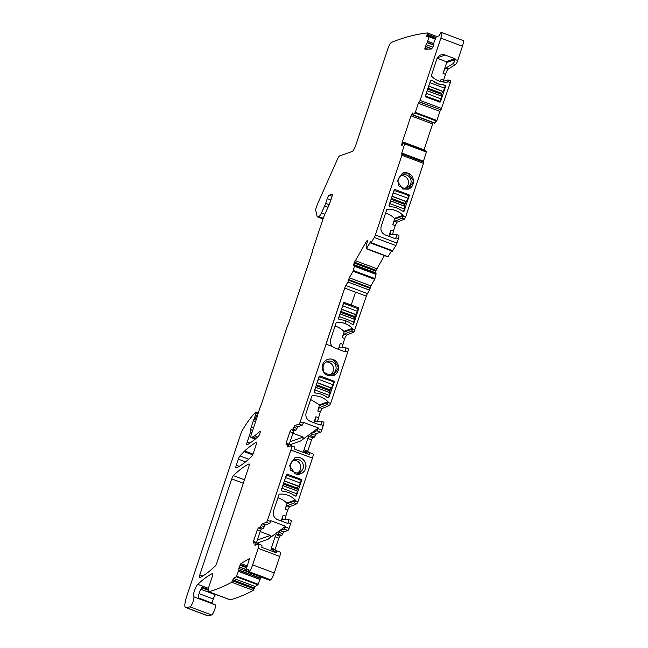 <?xml version="1.0" encoding="UTF-8"?>
<svg xmlns="http://www.w3.org/2000/svg" width="648" height="648" viewBox="0 0 648 648"><rect width="100%" height="100%" fill="white"/><g stroke="black" fill="none" stroke-linecap="round" stroke-linejoin="round"><path stroke-width="0.97" d="M402.781 189.07L408.281 189.127L413.675 181.189L408.086 173.121L402.578 173.057L397.192 180.995L402.781 189.07M401.063 175.649A6.739 6.488 70.5 0 1 405.3 188.171L407.892 187.256L407.9 189.265C415.271 187.426 415.336 175.446 407.981 173.154A8.529 8.205 70.5 0 0 402.708 173.016M407.892 187.256A6.739 6.488 70.5 0 0 402.311 175.049A6.739 6.488 70.5 0 0 398.512 183.74L398.52 185.749L402.481 187.766L407.9 189.265M367.562 241.056L366.112 245.754L366.331 248.783L370.373 242.069L370.745 241.696L370.794 243.081L371.174 242.7L374.261 237.476A3.37 0.713 110.6 0 0 375.37 234.949L401.89 155.245L423.476 163.337L405.599 217.088L403.169 216.059L394.608 219.097A0.672 0.648 -109.5 0 0 394.438 218.392A20.226 19.456 -109.5 0 0 385.584 213.111M375.37 234.949L396.965 243.049L398.382 238.78C399.046 236.658 399.152 235.516 398.69 235.354L396.301 234.438A4.042 0.859 -69.4 0 0 396.22 234.422L390.541 234.657A5.395 1.142 -69.4 0 1 390.436 234.641A5.395 1.142 -69.4 0 1 390.947 230.081L393.417 231.004L392.631 234.568M394.834 238.537L395.912 237.857A4.042 0.859 -69.4 0 0 396.301 234.438M394.98 238.594L385.26 234.949C381.64 233.167 380.279 230.299 381.186 226.33L386.662 209.871A0.672 0.648 -109.5 0 1 387.212 209.434A20.226 19.456 -109.5 0 1 402.999 215.355A0.672 0.648 -109.5 0 1 403.169 216.059M409.285 195.583A0.672 0.648 -109.5 0 0 408.88 194.716L394.997 189.516A0.672 0.648 -109.5 0 0 394.17 189.913L389.011 205.416A0.672 0.648 -109.5 0 0 389.132 206.064L390.979 206.753A20.226 19.456 -109.5 0 1 401.809 210.811L403.655 211.507A0.672 0.648 -109.5 0 0 404.125 211.086L409.285 195.583L394 190.423M405.3 188.171L405.154 188.609M300.186 421.978L303.272 423.136A2.025 0.429 110.6 0 1 302.122 425.21L297.959 426.684L294.872 425.525L299.044 424.051A2.025 0.429 110.6 0 0 300.186 421.978L344.736 288.052A3.37 0.713 110.6 0 1 345.854 285.525L347.919 282.034L369.506 290.126L370.85 285.881L374.706 279.361L375.978 274.355L354.391 266.255L353.111 271.261L349.256 277.781L370.85 285.881M349.256 277.781L347.919 282.034M354.48 265.332L376.075 273.513L354.472 265.332L354.391 266.255M384.418 255.563L375.646 271.099L354.059 263.007L353.792 265.356L376.075 273.513L375.978 274.355M375.646 271.099L375.233 272.816L353.646 264.724L353.792 265.356M354.059 263.007L366.59 241.096L367.489 240.457M402.181 145.257L401.614 145.039L401.89 145.517L403.801 142.471L404.879 143.411L401.776 153.058L401.89 155.245M403.226 143.467L401.995 143.006L401.833 145.533M401.995 143.006L411.026 115.846L412.954 112.801M434.84 123.031L413.254 114.931L415.311 112.363L418.341 103.275L439.927 111.375L436.906 120.463L434.516 123.161L412.922 115.061L413.003 113.238M418.341 103.275L419.102 101.89L440.956 109.893L450.352 82.547A2.025 0.429 110.6 0 0 450.546 80.838A2.025 0.429 110.6 0 0 450.473 80.838M431.779 48.924L425.282 46.486L424.966 49.272L431.609 49.005L433.293 46.162L434.039 42.225L436.444 36.45L438.963 35.915L441.045 32.4A1721.096 364.184 110.6 0 1 441.385 32.408A6.739 1.426 110.6 0 1 441.482 32.432A6.739 1.426 110.6 0 1 440.851 38.127L420.131 100.416L419.102 101.89M426.36 49.216L424.821 48.641L424.966 49.272M425.282 46.486L427.34 42.501L429.008 36.75L435.294 39.107M260.447 576.801L260.439 578.129L238.853 570.038L236.277 576.72L233.531 578.397L231.701 582.285A1061.497 224.613 110.6 0 1 208.778 591.737A1063.976 225.139 110.6 0 1 208.737 591.745A6.739 1.426 110.6 0 1 208.51 591.745A6.739 1.426 110.6 0 1 209.142 586.043L212.39 576.291A3.37 0.713 110.6 0 0 212.706 573.44A3.37 0.713 110.6 0 0 212.528 573.464A269.641 57.056 110.6 0 0 197.794 584.35A6.82 1.442 110.6 0 0 194.343 591.122A6.82 1.442 110.6 0 0 193.703 596.776A5.395 1.142 110.6 0 1 192.934 601.984A5.395 1.142 110.6 0 1 190.026 606.876L185.879 607.5A13.478 2.851 110.6 0 1 185.539 607.476A13.478 2.851 110.6 0 1 186.81 596.079L240.473 434.759A6.739 1.426 110.6 0 1 242.757 429.616A80.895 17.115 110.6 0 1 255.774 412.144A2.025 0.429 110.6 0 1 255.992 412.047A2.025 0.429 110.6 0 1 255.952 413.278L255.506 414.955A3.37 0.713 110.6 0 1 255.263 415.757L253.903 419.378A3.37 0.713 110.6 0 0 253.376 420.738L251.286 427.024A3.37 0.713 110.6 0 0 250.841 429.729A3.37 0.713 110.6 0 1 250.403 432.427L247.212 442.025A3.37 0.713 110.6 0 0 246.896 444.868A3.37 0.713 110.6 0 0 247.099 444.836A269.641 57.056 110.6 0 0 258.479 436.282A2.697 0.567 110.6 0 0 259.864 433.577A2.697 0.567 110.6 0 0 260.099 431.349A2.697 0.567 110.6 0 0 259.824 431.463A230.874 48.851 110.6 0 1 254.575 435.78A53.93 11.413 110.6 0 1 252.509 436.938L251.1 437.44A3.37 0.713 110.6 0 1 250.962 437.44A3.37 0.713 110.6 0 1 251.286 434.597L257.143 416.988A3.37 0.713 110.6 0 0 257.588 415.214A2.025 0.429 110.6 0 1 257.855 414.145L259.953 407.843A3.37 0.713 110.6 0 1 260.634 406.134A3.37 0.713 110.6 0 0 261.322 404.433L287.129 326.835A3.37 0.713 110.6 0 1 287.931 324.883A3.37 0.713 110.6 0 0 288.733 322.931L311.793 253.611A3.37 0.713 110.6 0 0 312.247 251.78A3.37 0.713 110.6 0 1 312.709 249.95L322.769 219.704A15.503 3.28 110.6 0 1 325.709 212.269L328.706 205.837A6.739 1.426 110.6 0 0 329.986 202.605L331.833 197.032A3.37 0.713 110.6 0 0 332.157 194.189A3.37 0.713 110.6 0 0 332.019 194.189L329.168 195.202A3.37 0.713 110.6 0 0 327.248 198.661L325.669 203.407A5.395 1.142 110.6 0 1 324.648 205.999L321.408 212.965A6.739 1.426 110.6 0 1 318.865 216.643L318.127 216.902A13.478 2.851 110.6 0 1 317.585 216.926A13.478 2.851 110.6 0 1 316.994 216.003L315.738 210.406A3.37 0.713 110.6 0 1 316.208 207.789L316.848 205.862A6.739 1.426 110.6 0 1 317.941 203.035L337.551 158.995A5.054 1.069 110.6 0 1 339.601 155.925L352.18 151.47A6.739 1.426 110.6 0 0 356.011 144.553L387.715 49.24A6.739 1.426 110.6 0 1 391.514 42.339A1721.137 364.192 110.6 0 1 402.027 38.532A1721.137 364.192 110.6 0 1 427.315 32.951L426.773 36.401L429.033 36.32L429.008 36.75M238.853 570.038L239.144 567.057L240.926 563.549L249.383 558.641M258.35 544.093A2.025 0.429 -69.4 0 0 258.252 543.623L255.085 542.465L255.069 543.866A2.025 0.429 110.6 0 0 254.98 545.26A2.025 0.429 110.6 0 0 255.061 545.26L258.431 544.061A5.054 1.069 110.6 0 1 258.633 544.053A5.054 1.069 110.6 0 1 258.155 548.33L252.655 564.878A6.739 1.426 110.6 0 1 249.043 571.674A1061.489 224.613 110.6 0 1 248.395 572.119L248.67 569.211L245.794 570.58L249.415 558.9M255.085 542.465L253.336 543.089L253.449 541.38L257.224 530.04L258.374 527.966L260.099 527.351L263.185 528.509L261.452 529.116A2.025 0.429 -69.4 0 0 260.31 531.198L256.535 542.538A2.025 0.429 -69.4 0 0 256.414 542.935M291.049 445.784A2.025 0.429 -69.4 0 0 290.952 445.314L287.866 444.155L287.777 445.557A2.025 0.429 110.6 0 0 287.68 446.95A2.025 0.429 110.6 0 0 287.761 446.95L291.138 445.751A5.054 1.069 110.6 0 1 291.341 445.743A5.054 1.069 110.6 0 1 290.863 450.02L267.486 520.287L270.572 521.438A2.025 0.429 110.6 0 1 269.422 523.519L265.259 524.993L262.173 523.835L261.136 525.593A2.025 0.429 110.6 0 1 260.099 527.351M262.173 523.835L266.336 522.361L269.422 523.519M267.486 520.287A2.025 0.429 110.6 0 1 266.336 522.361M287.785 444.164L286.043 444.779L286.149 443.078L289.923 431.73L291.074 429.656L292.799 429.041L295.885 430.199L294.16 430.815A2.025 0.429 -69.4 0 0 293.009 432.888L289.235 444.228A2.025 0.429 -69.4 0 0 289.113 444.625M294.872 425.525L293.836 427.283A2.025 0.429 110.6 0 1 292.799 429.041M199.803 574.914L231.733 478.913A3.37 0.713 110.6 0 1 233.401 475.624A249.415 52.78 110.6 0 1 248.97 463.944A3.37 0.713 110.6 0 1 249.14 463.928A3.37 0.713 110.6 0 1 248.816 466.779L216.878 562.796A3.37 0.713 110.6 0 1 215.201 566.093A269.641 57.056 110.6 0 1 199.657 577.741A3.37 0.713 110.6 0 1 199.479 577.765A3.37 0.713 110.6 0 1 199.803 574.914L202.751 576.023M239.938 455.909L244.021 451.599A26.965 5.702 110.6 0 1 244.652 450.976A269.641 57.056 110.6 0 1 256.122 442.349A3.37 0.713 110.6 0 1 256.325 442.317A3.37 0.713 110.6 0 1 256.009 445.16L253.368 453.09A3.37 0.713 110.6 0 1 251.699 456.378A249.415 52.78 110.6 0 1 236.139 468.059A3.37 0.713 110.6 0 1 235.969 468.075A3.37 0.713 110.6 0 1 236.285 465.224L238.31 459.149A3.37 0.713 110.6 0 1 239.938 455.909L248.702 459.197M396.965 243.049A3.37 0.713 110.6 0 1 395.855 245.576L392.388 251.173L370.794 243.081M353.93 332.076L351.459 331.152L344.104 334.157L346.575 335.089L353.93 332.076L366.331 296.152A3.37 0.713 110.6 0 1 367.44 293.625L369.506 290.126M346.575 335.089L344.679 338.54L341.974 347.846M329.508 405.486L327.038 404.563L319.683 407.576L322.153 408.499L329.508 405.486L330.65 403.421L347.733 352.058C348.397 349.936 348.494 348.786 348.033 348.632L345.643 347.717A4.042 0.859 -69.4 0 0 345.57 347.701L339.892 347.927A5.395 1.142 -69.4 0 1 339.787 347.919A5.395 1.142 -69.4 0 1 340.297 343.359L342.768 344.282M322.153 408.499L320.258 411.95L317.552 421.265M303.272 423.136L303.515 422.399L318.322 427.947L318.079 428.684L321.781 430.078L323.312 425.477C323.976 423.346 324.073 422.204 323.611 422.042L321.222 421.127A4.042 0.859 -69.4 0 0 321.149 421.119L315.471 421.346A5.395 1.142 -69.4 0 1 315.365 421.33A5.395 1.142 -69.4 0 1 315.876 416.769L318.346 417.701M321.781 430.078A2.025 0.429 110.6 0 1 320.63 432.151L316.467 433.625L315.43 435.383A2.025 0.429 110.6 0 1 314.393 437.141L312.66 437.756L311.518 439.83L307.622 451.567M306.245 453.446L309.023 452.466A5.054 1.069 110.6 0 1 309.226 452.458L312.927 453.843A5.054 1.069 110.6 0 1 312.449 458.12L297.942 501.722L295.488 500.75L286.926 503.788A0.672 0.648 70.5 0 0 286.764 503.091A20.226 19.456 70.5 0 0 277.911 497.81M296.808 503.796L294.338 502.872L286.983 505.885L289.454 506.809L296.808 503.796L297.942 501.722M289.454 506.809L287.55 510.26L284.853 519.566M270.572 521.438L270.815 520.709L285.622 526.257L285.379 526.994L289.073 528.379L290.604 523.778C291.268 521.656 291.373 520.514 290.911 520.352L288.522 519.437A4.042 0.859 -69.4 0 0 288.441 519.429L282.763 519.655A5.395 1.142 -69.4 0 1 282.666 519.639A5.395 1.142 -69.4 0 1 283.176 515.079L285.638 516.002M289.073 528.379A2.025 0.429 110.6 0 1 287.931 530.453L283.759 531.935L282.731 533.693A2.025 0.429 110.6 0 1 281.694 535.451L279.96 536.058L278.81 538.132L274.922 549.877M273.537 551.756L276.323 550.768A5.054 1.069 110.6 0 1 276.526 550.76L280.228 552.153A5.054 1.069 110.6 0 1 279.75 556.421L274.242 572.978A6.739 1.426 110.6 0 1 270.637 579.774A1061.489 224.613 110.6 0 1 269.989 580.211L269.738 580.227M260.439 578.129L257.872 584.82L255.118 586.489L253.295 590.377A1061.497 224.613 110.6 0 1 230.364 599.829A1064.089 225.164 110.6 0 1 230.332 599.846A6.739 1.426 110.6 0 1 230.097 599.837L208.51 591.745M211.791 603.466A3.37 0.713 110.6 0 1 211.936 602.996L213.273 598.971A4.042 0.859 110.6 0 1 215.573 594.815L216.157 594.613M198.474 598.469L215.039 604.681A6.739 1.426 110.6 0 1 215.185 604.787A6.82 1.442 110.6 0 0 215.29 604.876A5.395 1.142 110.6 0 1 214.529 610.084A5.395 1.142 110.6 0 1 211.621 614.976L207.473 615.6A13.478 2.851 110.6 0 1 207.125 615.568L185.539 607.476M462.972 40.508A6.739 1.426 110.6 0 1 463.077 40.532A6.739 1.426 110.6 0 1 462.437 46.227L457.69 60.491A4.042 0.859 110.6 0 1 455.487 64.598L448.465 68.874A5.395 1.142 110.6 0 0 445.532 74.342L443.621 80.085A3.37 0.713 110.6 0 0 443.273 81.324M439.927 111.375L440.697 109.99M433.318 122.318L432.621 123.938L411.026 115.846M424.011 149.826L432.621 123.938M425.712 150.474L404.117 142.374L425.712 150.474L426.392 152.061L423.168 162.032M402.06 154.135L423.606 162.203L423.476 163.337M397.103 222.175L395.207 225.626L392.737 224.702A3.37 0.713 -69.4 0 1 394.64 221.251L397.103 222.175L404.457 219.162L405.599 217.088M395.207 225.626L393.417 231.004M391.554 250.865L387.925 256.875L366.395 248.751M375.233 272.816L375.386 273.456M388.881 236.301L390.947 230.081M394.64 221.251L401.995 218.238A2.025 0.429 -69.4 0 0 403.129 216.165M392.737 224.702L394.608 219.097M446.472 82.166L447.89 81.624L450.352 82.547M447.873 81.672A0.672 0.648 -109.5 0 1 447.331 82.11A20.226 19.456 -109.5 0 1 431.536 76.189A0.672 0.648 -109.5 0 1 431.374 75.484L436.849 59.017A6.739 6.488 -109.5 0 1 445.111 55.031L454.831 58.676A0.672 0.648 -109.5 0 1 455.236 59.535L446.675 62.573L443.062 73.418A5.395 1.142 110.6 0 1 445.994 67.951L448.465 68.874M445.994 67.951L453.025 63.674A4.042 0.859 110.6 0 0 455.22 59.567L455.236 59.535M445.678 86.184L440.519 101.687A0.672 0.648 -109.5 0 1 439.692 102.084L425.817 96.876A0.672 0.648 -109.5 0 1 425.404 96.017L430.564 80.514A0.672 0.648 -109.5 0 1 431.033 80.085L432.888 80.781A20.226 19.456 -109.5 0 0 443.71 84.839L445.565 85.536A0.672 0.648 -109.5 0 1 445.678 86.184L445.111 86.387M215.185 604.787L198.523 598.541A6.82 1.442 110.6 0 1 198.58 595.536A6.82 1.442 110.6 0 1 199.94 591.154A6.82 1.442 110.6 0 1 201.107 588.603A6.82 1.442 110.6 0 1 201.998 587.088L208.267 589.445M231.701 582.285L253.295 590.385M248.395 572.119L269.989 580.211M276.526 550.76A5.054 1.069 110.6 0 1 276.623 552.914L261.816 547.358A5.054 1.069 110.6 0 0 261.719 545.211L258.633 544.053M265.259 524.993A2.025 0.429 -69.4 0 0 264.222 526.751A2.025 0.429 110.6 0 1 263.185 528.509M290.604 523.778L288.141 522.855L287.161 523.236M278.988 494.562L273.513 511.029A6.739 6.488 70.5 0 0 277.587 519.639L287.299 523.284A0.672 0.648 70.5 0 0 288.125 522.887M279.248 494.23L279.531 494.124C285.598 493.695 290.863 495.671 295.326 500.054L295.488 500.75M286.497 474.611L287.323 474.206L286.497 474.611L281.337 490.115L281.451 490.755L283.306 491.451C287.283 491.702 290.887 493.055 294.127 495.509L295.982 496.206L296.452 495.777L301.612 480.273L286.327 475.114M299.668 479.957L301.199 479.415L287.323 474.206L286.554 474.482M301.199 479.415L301.612 480.273M295.885 495.979L296.452 495.777L295.982 496.206M295.107 473.761A8.529 8.205 70.5 0 0 306.002 465.888A8.529 8.205 70.5 0 0 300.405 457.82L294.905 457.755L289.51 465.693L295.107 473.761M309.226 452.458A5.054 1.069 110.6 0 1 309.331 454.604L294.524 449.056A5.054 1.069 110.6 0 0 294.419 446.901L291.341 445.743M297.959 426.684A2.025 0.429 -69.4 0 0 296.922 428.441A2.025 0.429 110.6 0 1 295.885 430.199M311.696 396.26L306.221 412.719A6.739 6.488 70.5 0 0 310.287 421.338L320.007 424.983A0.672 0.648 70.5 0 0 320.833 424.578L320.833 424.578A4.042 0.859 -69.4 0 0 321.222 421.127M311.947 395.92L312.239 395.823C318.298 395.393 323.563 397.362 328.034 401.744L328.18 402.489A2.025 0.429 -69.4 0 1 327.038 404.563M347.733 352.058L345.263 351.135L344.282 351.508M351.459 331.152A2.025 0.429 -69.4 0 0 352.601 329.079L352.617 329.03A0.672 0.648 70.5 0 0 352.455 328.325A20.226 19.456 70.5 0 0 345.076 323.53A20.226 19.456 70.5 0 0 336.66 322.404A0.672 0.648 70.5 0 0 336.118 322.842L330.642 339.301A6.739 6.488 70.5 0 0 334.708 347.919L344.428 351.564A0.672 0.648 70.5 0 0 345.254 351.167M328.593 397.67L326.835 397.2C323.587 394.745 319.982 393.393 316.005 393.142L314.159 392.453L314.045 391.805L319.197 376.302L320.023 375.905L333.906 381.105L334.311 381.972L319.027 376.812M328.682 397.896L334.311 381.972M319.197 376.302L320.023 375.905L319.253 376.172M327.807 375.459L333.307 375.516L338.702 367.578L333.113 359.51A8.529 8.205 70.5 0 0 322.218 367.384A8.529 8.205 70.5 0 0 327.807 375.459M344.104 334.157A3.37 0.713 -69.4 0 0 342.209 337.616L344.056 332.068A0.672 0.648 70.5 0 0 343.886 331.363A20.226 19.456 70.5 0 0 335.032 326.082M338.329 349.28L340.297 343.359M345.263 351.135A4.042 0.859 -69.4 0 0 345.643 347.717M319.683 407.576A3.37 0.713 -69.4 0 0 317.787 411.026L319.464 404.781L310.611 399.5M313.907 422.69L315.876 416.769M318.079 428.684A2.025 0.429 110.6 0 1 316.929 430.758L312.765 432.24A2.025 0.429 -69.4 0 0 311.729 433.998A2.025 0.429 110.6 0 1 310.692 435.756L314.393 437.141M312.66 437.756L308.958 436.363L310.692 435.756M308.958 436.363A2.025 0.429 -69.4 0 0 307.816 438.437L304.042 449.785A2.025 0.429 -69.4 0 0 303.847 451.494A2.025 0.429 -69.4 0 0 303.928 451.486L305.678 450.87A2.025 0.429 -69.4 0 1 305.759 450.87A2.025 0.429 -69.4 0 1 305.662 452.264A2.025 0.429 110.6 0 0 305.475 453.163M294.338 502.872A2.025 0.429 -69.4 0 0 295.48 500.799M286.983 505.885A3.37 0.713 -69.4 0 0 285.088 509.336L286.926 503.788M281.208 521L283.176 515.079M288.141 522.855A4.042 0.859 -69.4 0 0 288.522 519.437M285.379 526.994A2.025 0.429 110.6 0 1 284.229 529.068L280.058 530.542A2.025 0.429 -69.4 0 0 279.029 532.3A2.025 0.429 110.6 0 1 277.992 534.057L281.694 535.451M279.96 536.058L276.259 534.673L277.992 534.057M276.259 534.673A2.025 0.429 -69.4 0 0 275.108 536.746L271.342 548.087A2.025 0.429 -69.4 0 0 271.148 549.804A2.025 0.429 -69.4 0 0 271.229 549.796L272.97 549.18A2.025 0.429 -69.4 0 1 273.051 549.172A2.025 0.429 -69.4 0 1 272.962 550.573A2.025 0.429 110.6 0 0 272.768 551.472M454.831 58.676L446.261 61.714A0.672 0.648 -109.5 0 1 446.675 62.573M446.261 61.714L437.141 58.288M440.656 81.543A3.37 0.713 110.6 0 1 441.15 79.161L440.389 81.462M441.709 81.786L448.003 79.915A2.025 0.429 110.6 0 1 448.076 79.915A2.025 0.429 110.6 0 1 447.89 81.624M345.959 320.873A20.226 19.456 70.5 0 1 351.257 323.789L353.103 324.486A0.672 0.648 70.5 0 0 353.573 324.057L358.733 308.553A0.672 0.648 70.5 0 0 358.328 307.695L344.444 302.486A0.672 0.648 70.5 0 0 343.618 302.883L338.467 318.387A0.672 0.648 70.5 0 0 338.58 319.035L340.427 319.731A20.226 19.456 70.5 0 1 345.959 320.873L344.995 323.563A20.226 19.456 -109.5 0 1 352.366 328.358L343.886 331.363M260.188 531.554L270.427 535.394C270.645 536.981 269.803 538.277 267.908 539.298L285.622 526.257M300.559 473.85A8.529 8.205 70.5 0 0 300.308 457.853A8.529 8.205 70.5 0 0 295.034 457.707M292.888 433.245L303.126 437.084C303.345 438.672 302.511 439.976 300.615 440.996L318.322 427.947M326.098 362.038A6.739 6.488 70.5 0 1 330.326 374.56L332.918 373.645L332.926 375.654C340.297 373.815 340.362 361.835 333.007 359.543A8.529 8.205 70.5 0 0 327.556 359.462M300.218 471.947L300.226 473.955L294.808 472.457L290.847 470.44L290.839 468.431A6.739 6.488 70.5 0 1 298.987 459.797A6.739 6.488 70.5 0 1 300.218 471.947L297.618 472.87A6.739 6.488 70.5 0 0 293.39 460.347M332.918 373.645A6.739 6.488 70.5 0 0 327.337 361.438A6.739 6.488 70.5 0 0 323.546 370.13L323.546 372.138L327.507 374.155L332.926 375.654M297.618 472.87L297.481 473.307M330.326 374.56L330.18 374.998M281.37 490.609L282.147 488.268L296.638 493.711L295.828 496.149M282.625 486.251A3.37 0.713 110.6 0 1 282.147 488.268M286.546 475.041L285.711 477.56A3.37 0.713 110.6 0 1 284.788 479.739M282.844 485.595L297.043 490.925A3.37 0.713 110.6 0 1 296.638 493.711M297.043 490.925L296.995 490.852A2.025 0.429 110.6 0 1 297.23 489.183L297.537 488.252A2.025 0.429 110.6 0 1 298.493 486.332L298.615 486.203A3.37 0.713 110.6 0 0 300.202 482.995L301.045 480.476M314.069 392.307L314.847 389.966L329.346 395.401L328.536 397.84M315.325 387.941A3.37 0.713 110.6 0 1 314.847 389.966M319.253 376.731L318.411 379.25A3.37 0.713 110.6 0 1 317.496 381.429M315.544 387.293L329.743 392.615A3.37 0.713 110.6 0 1 329.346 395.401M329.743 392.615L329.694 392.55A2.025 0.429 110.6 0 1 329.937 390.882L330.245 389.95A2.025 0.429 110.6 0 1 331.201 388.022L331.314 387.893A3.37 0.713 110.6 0 0 332.91 384.685L333.744 382.166M338.491 318.889L339.269 316.548L353.768 321.983L352.958 324.429M339.746 314.523A3.37 0.713 110.6 0 1 339.269 316.548M343.448 303.394L342.833 305.84A3.37 0.713 110.6 0 1 341.917 308.019M339.965 313.875L354.164 319.205A3.37 0.713 110.6 0 1 353.768 321.983M354.164 319.205L354.116 319.132A2.025 0.429 110.6 0 1 354.359 317.463L354.667 316.532A2.025 0.429 110.6 0 1 355.622 314.604L355.736 314.483A3.37 0.713 110.6 0 0 357.332 311.275L358.166 308.756L343.675 303.313M389.043 205.918L389.821 203.577L404.32 209.012L403.51 211.451M390.299 201.552A3.37 0.713 110.6 0 1 389.821 203.577M394.227 190.342L393.385 192.861A3.37 0.713 110.6 0 1 392.469 195.04M390.517 200.904L404.716 206.226A3.37 0.713 110.6 0 1 404.32 209.012M404.716 206.226L404.668 206.161A2.025 0.429 110.6 0 1 404.903 204.493L405.219 203.561A2.025 0.429 110.6 0 1 406.175 201.633L406.288 201.504A3.37 0.713 110.6 0 0 407.884 198.296L408.718 195.777M445.362 85.625L444.528 88.144L430.029 82.709L430.863 80.19L432.718 80.879A20.226 19.456 -109.5 0 0 443.515 84.928L445.362 85.625M438.939 101.801L440.122 101.38L440.964 98.861A3.37 0.713 -69.4 0 0 441.361 96.074L441.312 96.001A2.025 0.429 -69.4 0 1 441.547 94.333L441.863 93.401A2.025 0.429 -69.4 0 1 442.819 91.481L442.932 91.352A3.37 0.713 -69.4 0 0 444.528 88.144M429.106 84.888A3.37 0.713 -69.4 0 0 430.029 82.709M440.964 98.861L426.465 93.417A3.37 0.713 -69.4 0 0 426.943 91.4M440.122 101.38L425.404 96.017M426.465 93.417L425.623 95.945M398.382 238.78L395.912 237.857M332.497 346.542L325.993 344.169L344.655 288.085L366.331 296.152M374.261 237.476L395.855 245.576M402.999 215.355L394.438 218.392M404.457 219.162L401.995 218.238M394.997 189.516L394.227 189.783M408.88 194.716L407.341 195.267M404.125 211.086L403.558 211.28M345.854 285.525L367.44 293.625M348.551 280.244L370.146 288.336M348.624 279.572L370.219 287.671M353.111 271.261L374.706 279.361M353.403 270.524L374.998 278.624M375.994 274.274L354.399 266.182M375.249 272.662L353.662 264.562M375.945 270.257L354.359 262.156M376.658 268.677L355.072 260.585M367.505 241.445L366.59 241.096M366.517 248.589L388.112 256.689M370.373 242.069L370.794 242.231M371.174 242.7L392.761 250.8M401.776 153.058L423.371 161.158M404.798 143.969L426.392 152.061M404.879 143.411L426.473 151.511M402.481 144.812L401.655 144.504M412.914 114.664L411.723 114.218M412.962 113.894L412.088 113.562M434.808 123.055L413.221 114.955M414.995 113.003L436.582 121.103M415.311 112.363L436.906 120.463M419.361 101.801L440.956 109.893M420.131 100.416L441.717 108.516M455.22 59.567L457.69 60.491M440.851 38.127L462.437 46.227M427.85 49.159L424.885 48.049M431.957 48.738L425.363 46.267M432.848 47.231L426.068 44.688M433.625 45.117L427.235 42.719M433.682 44.874L427.34 42.501M433.844 43.708L427.721 41.415M433.852 43.602L427.753 41.318M429.041 36.329L435.456 38.734L429.033 36.32M426.935 35.154L435.602 38.402M427.267 34.206L435.999 37.479M427.461 32.967L436.485 36.353M318.127 216.902L323.093 218.765M318.865 216.643L323.255 218.295M321.408 212.965L324.834 214.245M324.648 205.999L328.042 207.271M325.669 203.407L329.192 204.728M327.248 198.661L330.845 200.013M329.168 195.202L332.06 196.287M251.1 437.44L255.328 439.028M252.509 436.938L256.179 438.315M254.575 435.78L257.726 436.963M259.824 431.463L260.229 431.617M247.212 442.025L249.966 443.054M250.403 432.427L251.829 432.961M250.841 429.729L252.68 430.41M251.286 427.024L253.522 427.858M253.376 420.738L255.62 421.573M253.903 419.378L256.073 420.188M254.397 418.252L256.462 419.021M254.656 417.571L256.697 418.333M255.263 415.757L257.288 416.518M255.506 414.955L257.499 415.7M255.952 413.278L257.904 414.007M185.879 607.5L207.473 615.6M190.026 606.876L211.621 614.976M193.703 596.776L215.29 604.876M197.794 584.35L208.486 588.36M208.737 591.745L230.332 599.846M232.47 580.802L254.065 588.902M232.762 579.871L254.356 587.971M233.531 578.397L255.118 586.489M236.277 576.72L257.872 584.82M236.593 576.177L258.188 584.277M260.034 579.498L238.448 571.406M260.067 579.401L238.48 571.301M260.399 578.332L238.812 570.24M248.127 571.949L238.861 568.474M246.005 569.624L239.144 567.057M246.054 569.406L239.217 566.838M246.451 567.64L239.89 565.178M246.629 566.87L240.254 564.473M246.912 565.801L240.926 563.549M245.835 570.904L248.152 571.763L245.794 570.912M248.281 572.184L269.876 580.284M249.043 571.674L270.637 579.774M252.655 564.878L274.242 572.978M258.155 548.33L279.75 556.421M255.069 543.866L256.973 544.579M256.535 542.538L253.449 541.38M260.31 531.198L257.224 530.04M261.452 529.116L258.374 527.966M261.136 525.593L264.222 526.751M290.863 450.02L312.449 458.12M287.777 445.557L289.68 446.27M289.235 444.228L286.149 443.078M293.009 432.888L289.923 431.73M294.16 430.815L291.074 429.656M293.836 427.283L296.922 428.441M299.044 424.051L302.122 425.21M323.312 425.477L320.841 424.545L319.861 424.926M330.65 403.421L328.18 402.489M231.733 478.913L243.332 483.262M233.401 475.624L244.49 479.787M236.285 465.224L239.29 466.349M238.31 459.149L245.576 461.878M244.021 451.599L252.671 454.839M244.652 450.976L252.995 454.102M355.072 330.002L352.528 329.062L344.056 332.068M344.679 338.54L342.209 337.616M320.258 411.95L317.787 411.026M316.929 430.758L320.63 432.151M316.467 433.625L312.765 432.24M315.43 435.383L311.729 433.998M311.518 439.83L307.816 438.437M307.743 451.17L304.042 449.785M307.565 452.976L305.662 452.264M287.55 510.26L285.088 509.336M284.229 529.068L287.931 530.453M283.759 531.935L280.058 530.542M282.731 533.693L279.029 532.3M278.81 538.132L275.108 536.746M275.044 549.48L271.342 548.087M274.865 551.286L272.962 550.573M201.577 587.752L208.178 590.223M215.573 594.815L200.767 589.267M199.074 593.641L213.273 598.971M211.936 602.996L198.329 597.893M453.025 63.674L455.487 64.598M443.062 73.418L445.532 74.342M441.15 79.161L443.621 80.085M336.66 322.404L336.571 322.437A20.226 19.456 -109.5 0 1 344.995 323.563M352.455 328.325L352.366 328.358A0.672 0.648 -109.5 0 1 352.528 329.062L352.617 329.03M343.966 302.503A0.672 0.648 -109.5 0 1 344.363 302.519L343.675 302.762M358.328 307.695L356.797 308.237M358.239 307.727A0.672 0.648 -109.5 0 1 358.644 308.586L358.166 308.756M353.014 324.259L358.733 308.553M353.573 324.057L353.492 324.089A0.672 0.648 -109.5 0 1 353.144 324.478M445.111 55.031L437.416 57.761M439.547 102.028L440.519 101.687M267.908 539.298L257.021 543.162M295.326 500.054L286.764 503.091M300.615 440.996L289.721 444.852M328.034 401.744L319.464 404.781M328.196 402.449L319.634 405.486M333.906 381.105L332.375 381.656M270.427 535.394L257.369 540.019M303.126 437.084L290.077 441.717M282.852 485.555L296.995 490.852M283.379 483.991L297.23 489.183M283.686 483.06L297.537 488.252M284.359 481.027L298.493 486.332M284.407 480.881L298.615 486.203M285.711 477.56L300.202 482.995M315.56 387.245L329.694 392.55M316.078 385.682L329.937 390.882M316.386 384.75L330.245 389.95M317.066 382.725L331.201 388.022M317.115 382.571L331.314 387.893M318.411 379.25L332.91 384.685M339.981 313.834L354.116 319.132M340.5 312.263L354.359 317.463M340.808 311.34L354.667 316.532M341.488 309.307L355.622 314.604M341.536 309.153L355.736 314.483M342.833 305.84L357.332 311.275M390.533 200.856L404.668 206.161M391.052 199.292L404.903 204.493M391.36 198.361L405.219 203.561M392.032 196.336L406.175 201.633M392.089 196.182L406.288 201.504M393.385 192.861L407.884 198.296M442.932 91.352L428.733 86.03M442.819 91.481L428.676 86.176M441.863 93.401L428.004 88.209M441.547 94.333L427.696 89.141M441.312 96.001L427.178 90.704M441.361 96.074L427.162 90.744M355.533 292.102L351.232 305.03M402.019 154.103L423.606 162.203M366.331 248.783L387.925 256.875M412.906 115.061L434.5 123.161M441.482 32.432L463.077 40.532M427.437 32.951L436.485 36.345M317.585 216.926L323.02 218.959M250.962 437.44L255.28 439.06M255.992 412.047L258.269 412.906M248.2 572.2L269.787 580.3M309.461 452.255L305.759 450.87M276.753 550.565L273.051 549.172M448.076 79.915L450.546 80.838"/></g></svg>
